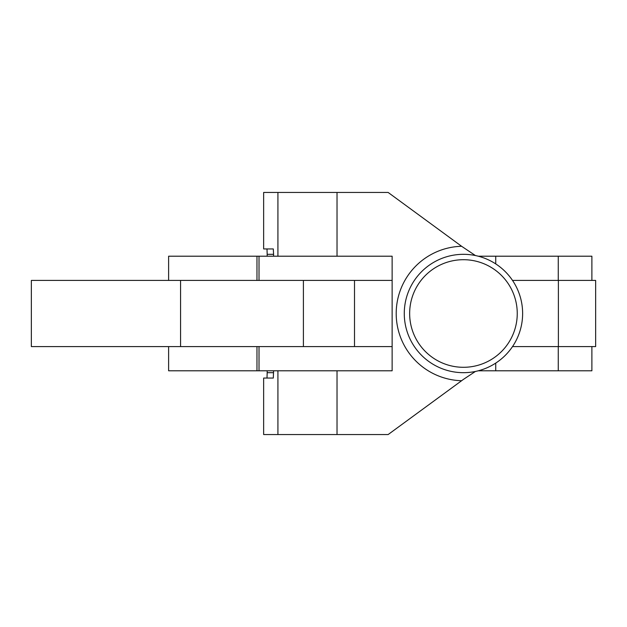 <?xml version="1.0" encoding="UTF-8"?>
<svg xmlns="http://www.w3.org/2000/svg" width="627" height="627" viewBox="0 0 627 627"><rect width="100%" height="100%" fill="white"/><g stroke="black" fill="none" stroke-linecap="round" stroke-linejoin="round"><path stroke-width="0.94" d="M168.616 280.41L168.616 256.208L392.134 256.208L337.02 256.208L337.02 192.45L263.646 192.45L263.646 248.943L273.301 248.943L273.584 254.319L267.18 254.319L267.18 256.208M478.26 256.208L591.888 256.208L591.888 280.41M475.431 371.45L463.447 379.382L388.137 434.55L337.02 434.55L337.02 370.792L392.134 370.792L168.616 370.792L168.616 346.59M478.26 370.792L591.888 370.792L591.888 346.59M392.134 280.41L259.014 280.41L259.014 256.208M463.447 367.297A53.797 53.797 0 0 0 517.251 313.5A53.797 53.797 0 0 0 463.447 259.703A53.797 53.797 0 0 0 409.65 313.5A53.797 53.797 0 0 0 463.447 367.297M463.447 254.319A59.181 59.181 0 0 1 522.628 313.5A59.181 59.181 0 0 1 463.447 372.681A59.181 59.181 0 0 1 404.274 313.5A59.181 59.181 0 0 1 463.447 254.319M461.597 380.722A67.246 67.246 0 0 1 396.201 313.5A67.246 67.246 0 0 1 461.597 246.278L475.431 255.55M337.02 434.55L263.646 434.55L263.646 378.057L273.301 378.057L273.584 370.792M461.597 246.278L388.137 192.45L337.02 192.45M267.18 254.319L266.992 248.943L273.301 248.943M266.992 378.057L267.18 372.681L273.584 372.681M267.18 370.792L267.18 372.681M392.134 370.792L392.134 256.208M273.584 256.208L273.584 254.319M354.506 346.59L354.506 280.41M303.397 346.59L303.397 280.41M392.134 346.59L31.35 346.59L31.35 280.41L259.014 280.41M512.518 280.41L595.65 280.41L595.65 346.59L558.391 346.59L558.391 280.41M512.518 346.59L558.391 346.59M256.968 280.41L256.968 256.208M558.257 280.41L558.257 256.208M495.73 263.896L495.73 256.208M256.968 370.792L256.968 346.59M495.73 370.792L495.73 363.104M558.257 370.792L558.257 346.59M277.926 434.55L277.926 370.792M277.926 256.208L277.926 192.45M180.568 346.59L180.568 280.41M259.014 370.792L259.014 346.59"/></g></svg>
